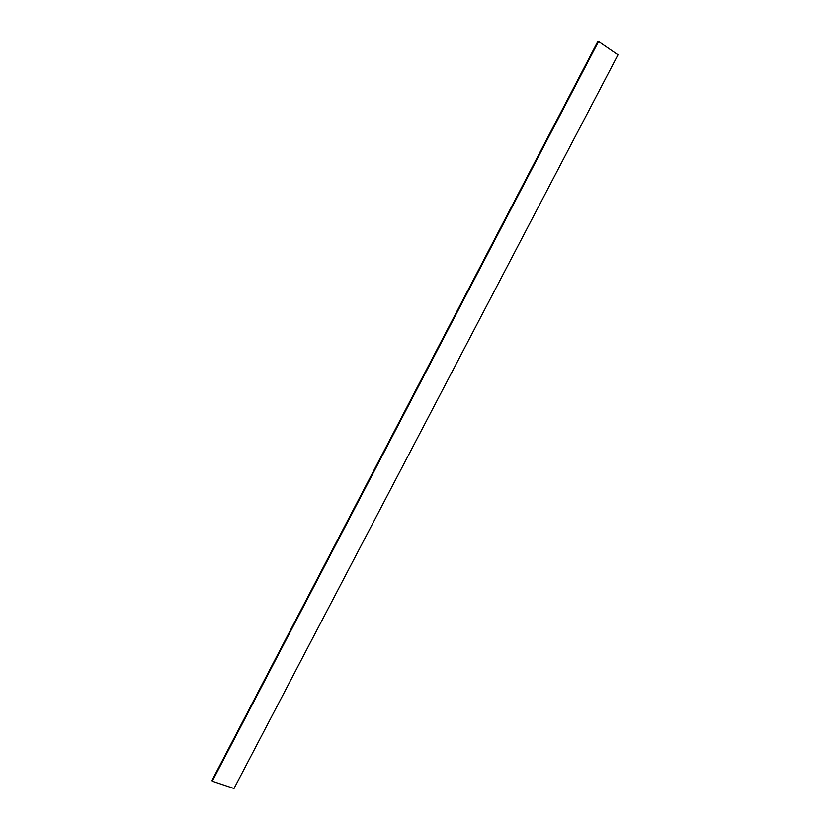 <?xml version="1.0" encoding="UTF-8"?>
<svg xmlns="http://www.w3.org/2000/svg" width="830" height="830" viewBox="0 0 830 830"><rect width="100%" height="100%" fill="white"/><g stroke="black" fill="none" stroke-linecap="round" stroke-linejoin="round"><path stroke-width="1.25" d="M617.997 54.842L233.998 788.5L212.283 781.196L598.544 41.5L617.997 54.842M598.544 41.5L597.766 41.604L212.003 780.397L212.283 781.196"/></g></svg>
